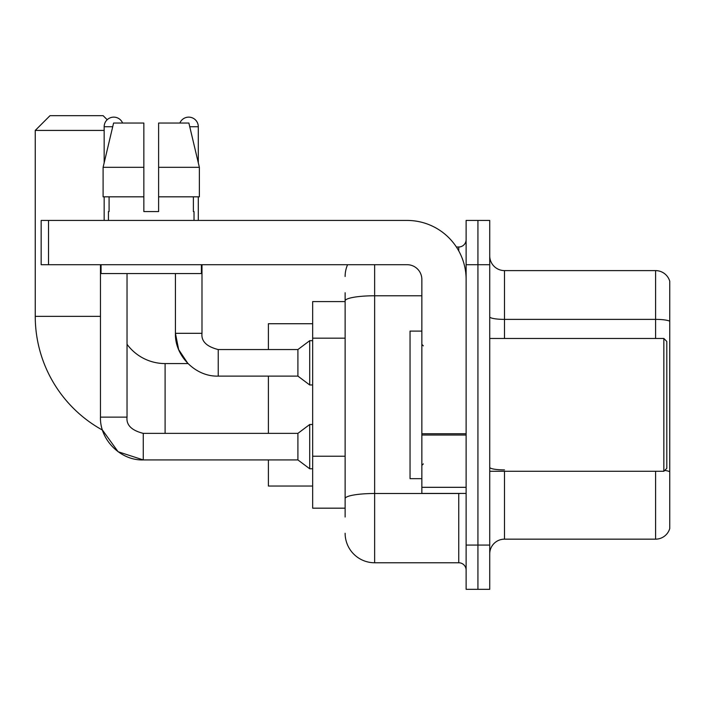 <?xml version="1.0" encoding="UTF-8"?>
<svg xmlns="http://www.w3.org/2000/svg" width="705" height="705" viewBox="0 0 705 705"><rect width="100%" height="100%" fill="white"/><g stroke="black" fill="none" stroke-linecap="round" stroke-linejoin="round"><path stroke-width="1.06" d="M345.124 329.323L345.124 292.742L345.124 301.59L312.659 301.59L312.659 508.173L345.124 508.173M345.124 517.029L345.124 292.742M374.637 264.701L374.637 562.766L458.743 562.766A7.376 7.376 0 0 1 466.12 570.151A7.376 7.376 0 0 0 458.743 562.766L458.743 493.421M466.12 545.062L466.12 589.327L477.928 589.327L477.928 545.062L477.928 589.327L489.728 589.327L489.728 545.062L477.928 545.062L477.928 264.701L477.928 545.062L466.12 545.062L466.12 264.701L477.928 264.701L477.928 220.436L477.928 264.701L489.728 264.701L489.728 545.062M489.728 264.701L489.728 220.436L466.12 220.436L466.12 264.701M456.391 246.997L458.743 246.997A7.376 7.376 0 0 0 466.12 239.621M345.124 503.749L345.124 465.071M345.124 276.51A29.513 29.513 0 0 1 347.583 264.701M374.637 562.766A29.513 29.513 0 0 1 345.124 533.262M489.728 553.918A14.752 14.752 0 0 1 504.489 539.158L655.588 539.158L655.588 471.284M669.75 281.233A14.752 14.752 0 0 0 655.588 270.605A14.752 14.752 0 0 1 669.75 281.233L669.75 528.538A14.752 14.752 0 0 1 655.588 539.158M669.75 321.224A14.752 2.564 180 0 0 655.588 319.383L655.588 270.605L504.489 270.605A14.752 14.752 0 0 1 489.728 255.853A14.752 14.752 0 0 0 504.489 270.605L504.489 338.479M158.607 211.579L143.855 211.579L158.607 211.579L143.855 211.579L158.607 211.579L158.607 123.049L188.878 123.049L199.365 167.314L199.365 196.827L158.607 196.827M179.854 123.049A9.588 9.588 0 0 1 198.299 126.733L198.299 162.82L199.365 167.314L158.607 167.314M143.265 433.39L143.265 459.924L118.096 451.738L102.489 430.103A129.852 129.852 0 0 1 35.25 316.351L35.25 130.425L50.002 115.673L103.124 115.673L107.195 119.735M165.102 433.363L165.102 363.568A47.217 47.217 0 0 1 127.032 344.278M104.164 130.425L35.25 130.425M268.394 376.109L268.394 433.363M268.394 459.924L268.394 486.036L312.659 486.036M312.659 323.727L268.394 323.727L268.394 349.548M104.164 162.82L104.164 126.733A9.588 9.588 0 0 1 122.608 123.049M100.471 417.131L127.032 417.131C126.142 425 131.553 430.411 143.265 433.363L297.907 433.363L297.907 459.924L143.265 459.924C120.67 460.726 99.661 439.717 100.471 417.131L100.471 264.701M297.907 433.363L309.707 424.507L309.707 468.772L312.659 468.772M127.032 417.131L127.032 273.558M104.164 196.827L104.164 220.436M165.102 363.568L187.953 363.568L178.647 349.583L175.43 333.315L201.991 333.315C201.101 341.185 206.512 346.596 218.224 349.548L297.907 349.548L297.907 376.109L218.224 376.109L218.224 349.574M297.907 349.548L309.707 340.691L309.707 384.965L312.659 384.965M198.299 196.827L198.299 220.436M466.12 493.421L421.854 493.421L421.854 433.751L466.12 433.751L466.12 279.462A59.026 59.026 0 0 0 407.093 220.436L48.53 220.436L48.53 264.701L407.093 264.701A14.752 14.752 0 0 1 421.854 279.462L421.854 433.751M48.53 264.701L41.154 264.701L41.154 220.436L48.53 220.436M143.855 167.314L143.855 196.827L143.855 167.314L103.097 167.314L113.584 123.049L143.855 123.049L143.855 211.579M108.438 211.579L109.081 211.579L108.438 211.579L108.438 220.436M194.025 211.579L193.381 211.579L194.025 211.579L194.025 220.436M193.381 196.827L193.381 211.579M109.081 211.579L109.081 196.827M101.062 264.701L101.062 273.558L201.401 273.558L201.401 264.701M143.855 196.827L103.097 196.827L103.097 167.314L113.584 123.049M199.365 196.827L199.365 167.314L188.878 123.049M663.846 338.479L666.798 341.431L666.798 468.332L663.846 471.284L663.846 338.479L489.728 338.479M421.854 331.103L410.046 331.103L410.046 478.66L421.854 478.66M345.124 338.171L312.659 338.171M345.124 456.223L312.659 456.223M461.308 493.421A7.376 1.278 0 0 1 458.743 493.5L374.637 493.5A29.513 5.129 180 0 0 345.124 498.62M345.124 300.894A29.513 5.129 180 0 1 374.637 295.774L421.854 295.774M458.743 250.883L458.743 246.997M504.489 471.284L504.489 539.158M655.588 338.479L655.588 319.383L504.489 319.383A14.752 2.564 -0 0 1 489.728 316.818M669.75 471.733A14.752 2.564 180 0 0 664.7 470.438M504.489 469.891A14.752 2.564 0 0 1 489.728 467.327M35.25 316.351L100.471 316.351M104.164 126.733L112.703 126.733M189.76 126.733L198.299 126.733M466.12 435.029L421.854 435.029M421.854 487.322L466.12 487.322M297.907 459.924L309.707 468.772M309.707 424.507L312.659 424.507M175.43 273.558L175.43 333.315C174.62 355.91 195.629 376.919 218.224 376.109M218.224 349.548C206.512 346.596 201.101 341.185 201.991 333.315L201.991 264.701M297.907 376.109L309.707 384.965M309.707 340.691L312.659 340.691M489.728 471.284L663.846 471.284M423.326 345.864L421.854 344.384M423.326 463.908L421.854 465.379"/></g></svg>
